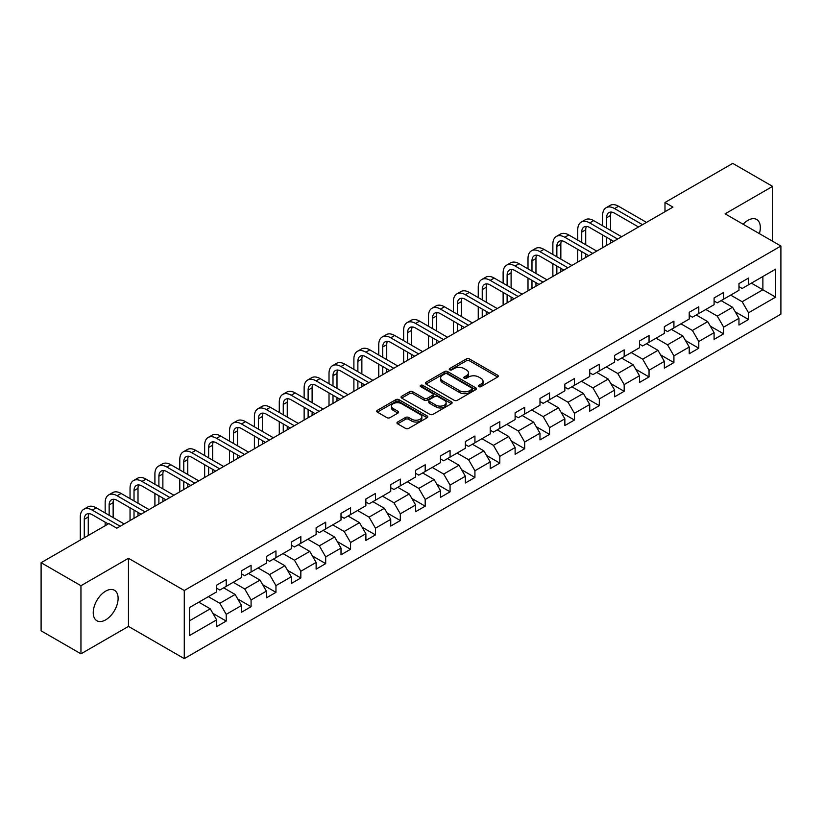 <?xml version="1.0" encoding="UTF-8"?>
<svg xmlns="http://www.w3.org/2000/svg" width="822" height="822" viewBox="0 0 822 822"><rect width="100%" height="100%" fill="white"/><g stroke="black" fill="none" stroke-linecap="round" stroke-linejoin="round"><path stroke-width="1.23" d="M478.805 386.628A1.552 0.894 0 0 0 480.993 386.628L497.629 377.031A2.209 1.274 0 0 0 498.276 376.127A2.209 1.274 0 0 0 497.629 375.222L469.454 358.957A2.209 1.274 0 0 0 466.331 358.957L449.696 368.564A1.552 0.894 0 0 0 449.244 369.191A1.552 0.894 0 0 0 449.696 369.828A1.552 0.894 0 0 0 451.884 369.828L454.042 368.585A7.079 4.089 0 0 1 464.06 368.585L466.403 369.941A7.079 4.089 0 0 1 468.478 372.828A7.079 4.089 0 0 1 466.403 375.726L464.255 376.969A1.552 0.894 0 0 0 463.803 377.596A1.552 0.894 0 0 0 464.255 378.233A1.552 0.894 0 0 0 466.444 378.233L468.591 376.99A7.079 4.089 0 0 1 478.61 376.99L480.962 378.346A7.079 4.089 0 0 1 483.038 381.233A7.079 4.089 0 0 1 480.962 384.121L478.805 385.364A1.552 0.894 0 0 0 478.353 386.001A1.552 0.894 0 0 0 478.805 386.628L478.805 385.364M105.668 619.87A17.591 10.152 120 0 0 117.166 604.365A17.591 10.152 120 0 0 114.464 590.278A17.591 10.152 120 0 0 105.668 591.141A17.591 10.152 120 0 0 94.181 606.646A17.591 10.152 120 0 0 96.883 620.733A17.591 10.152 120 0 0 105.668 619.87M759.374 233.612A17.591 10.152 120 0 0 756.692 219.495A17.591 10.152 120 0 0 747.897 220.358A17.591 10.152 120 0 0 743.109 224.231M397.622 422.025A2.209 1.274 0 0 0 396.975 422.929A2.209 1.274 0 0 0 397.622 423.833L405.523 428.396A2.209 1.274 0 0 0 408.657 428.396L427.121 417.74A2.209 1.274 0 0 0 427.769 416.836A2.209 1.274 0 0 0 427.121 415.932L398.947 399.667A2.209 1.274 0 0 0 395.824 399.667L377.36 410.332A2.209 1.274 0 0 0 376.702 411.236A2.209 1.274 0 0 0 377.36 412.13L386.905 417.648A2.209 1.274 0 0 0 390.029 417.648L397.93 413.086A2.209 1.274 0 0 0 398.588 412.182A2.209 1.274 0 0 0 397.93 411.277L393.204 408.544A5.918 3.422 0 0 1 391.467 406.13A5.918 3.422 0 0 1 395.125 402.965A5.918 3.422 0 0 1 401.578 403.705L420.114 414.422A5.918 3.422 0 0 1 421.85 416.836A5.918 3.422 0 0 1 418.203 419.991A5.918 3.422 0 0 1 411.75 419.251L408.657 417.463A2.209 1.274 0 0 0 405.523 417.463L397.622 422.025L397.622 423.833L405.523 419.302L405.523 417.463M128.468 558.282L80.957 585.716L41.1 562.7L41.1 630.823L80.957 653.829L128.468 626.405L184.272 658.617L184.272 590.504L128.468 558.282L128.468 626.405M772.608 241.257L772.608 186.389L725.096 213.823L780.9 246.045L184.272 590.504M772.608 186.389L732.751 163.383L664.988 202.5L664.988 211.706M41.1 562.7L108.864 523.583L116.837 528.186L672.961 207.103L664.988 202.5M454.196 400.304A2.209 1.274 0 0 0 457.33 400.304L475.794 389.638A2.209 1.274 0 0 0 476.441 388.734A2.209 1.274 0 0 0 475.794 387.83L447.62 371.565A2.209 1.274 0 0 0 444.497 371.565L426.022 382.23A2.209 1.274 0 0 0 425.375 383.134A2.209 1.274 0 0 0 426.022 384.038L454.196 400.304M421.244 386.967A1.552 0.894 0 0 1 422.816 387.183L422.816 385.343L451.463 401.876A2.209 1.274 0 0 1 452.11 402.78A2.209 1.274 0 0 1 451.463 403.684L432.988 414.35A2.209 1.274 0 0 1 429.865 414.35L401.691 398.084L409.592 393.553L409.592 391.714L401.691 396.276A2.209 1.274 0 0 0 401.044 397.18A2.209 1.274 0 0 0 401.691 398.084L401.691 396.276M409.592 393.553A2.209 1.274 0 0 1 412.726 393.553L412.726 391.714A2.209 1.274 0 0 0 409.592 391.714M412.726 391.714L424.152 398.31A2.209 1.274 0 0 0 427.276 398.31L432.526 395.279A2.209 1.274 0 0 0 433.173 394.385A2.209 1.274 0 0 0 432.526 393.481L420.628 386.607A1.552 0.894 0 0 1 420.176 385.98A1.552 0.894 0 0 1 421.131 385.148A1.552 0.894 0 0 1 422.816 385.343M184.272 658.617L780.9 314.158L780.9 246.045M212.898 613.376L226.214 621.062L226.214 614.342L241.514 605.506L241.514 612.226L251.08 606.698L251.08 599.978L266.39 591.141L266.39 597.861L275.956 592.343L275.956 585.624L291.265 576.787L291.265 583.507L300.831 577.979L300.831 571.259L316.131 562.423L316.131 569.143L325.697 563.625L325.697 556.905L341.007 548.068L341.007 554.788L350.573 549.26L350.573 542.541L365.882 533.704L365.882 540.424L375.449 534.906L375.449 528.186L390.748 519.35L390.748 526.07L400.314 520.542L400.314 513.822L415.624 504.985L415.624 511.705L425.19 506.177L425.19 499.457L440.5 490.621L440.5 497.341L450.066 491.823L450.066 485.103L465.365 476.267L465.365 482.987L474.931 477.459L474.931 470.739L490.241 461.902L490.241 468.622L499.807 463.105L499.807 456.385L515.117 447.548L515.117 454.268L524.683 448.74L524.683 442.02L539.982 433.184L539.982 439.904L549.548 434.386L549.548 427.666L564.858 418.83L564.858 425.549L574.424 420.021L574.424 413.302L589.734 404.465L589.734 411.185L599.3 405.657L599.3 398.937L614.609 390.101L614.609 396.821L624.175 391.303L624.175 384.583L639.475 375.746L639.475 382.466L649.041 376.938L649.041 370.219L664.351 361.382L664.351 368.102L673.917 362.584L673.917 355.864L689.226 347.028L689.226 353.748L698.792 348.22L698.792 341.5L714.092 332.663L714.092 339.383L723.658 333.866L723.658 327.146L738.968 318.309L738.968 325.029L748.534 319.501L748.534 312.781L775.639 297.132L775.639 269.143L762.888 276.511L762.888 289.765L775.639 297.132M226.214 621.062L216.638 626.59L216.638 619.87L189.543 635.519L189.543 607.53L216.638 591.881L216.638 585.161L226.214 579.633L226.214 586.353L241.514 577.517L241.514 570.797L251.08 565.279L251.08 571.999L266.39 563.162L266.39 556.443L275.956 550.915L275.956 557.635L291.265 548.798L291.265 542.078L300.831 536.561L300.831 543.28L316.131 534.444L316.131 527.724L325.697 522.196L325.697 528.916L341.007 520.079L341.007 513.36L350.573 507.842L350.573 514.562L365.882 505.725L365.882 499.005L375.449 493.477L375.449 500.197L390.748 491.361L390.748 484.641L400.314 479.113L400.314 485.833L415.624 476.996L415.624 470.276L425.19 464.759L425.19 471.479L440.5 462.642L440.5 455.922L450.066 450.394L450.066 457.114L465.365 448.278L465.365 441.558L474.931 436.04L474.931 442.76L490.241 433.924L490.241 427.204L499.807 421.676L499.807 428.396L515.117 419.559L515.117 412.839L524.683 407.322L524.683 414.041L539.982 405.205L539.982 398.485L549.548 392.957L549.548 399.677L564.858 390.84L564.858 384.121L574.424 378.593L574.424 385.313L589.734 376.476L589.734 369.756L599.3 364.238L599.3 370.958L614.609 362.122L614.609 355.402L624.175 349.874L624.175 356.594L639.475 347.757L639.475 341.038L649.041 335.52L649.041 342.24L664.351 333.403L664.351 326.683L673.917 321.155L673.917 327.875L689.226 319.039L689.226 312.319L698.792 306.801L698.792 313.521L714.092 304.685L714.092 297.965L723.658 292.437L723.658 299.157L738.968 290.32L738.968 283.6L748.534 278.072L748.534 284.792L775.639 269.143M223.656 587.833L235.133 594.46L219.834 603.297L208.356 596.669M216.638 588.203L219.834 590.042L226.214 586.353M219.834 603.297L226.214 614.342M235.133 594.46L241.514 605.506M248.532 573.468L260.009 580.096L244.709 588.932L233.222 582.305M241.514 573.838L244.709 575.677L251.08 571.999M244.709 588.932L251.08 599.978M260.009 580.096L266.39 591.141M273.407 559.114L284.885 565.742L269.575 574.578L258.098 567.951M266.39 559.484L269.575 561.323L275.956 557.635M269.575 574.578L275.956 585.624M284.885 565.742L291.265 576.787M298.273 544.75L309.76 551.377L294.451 560.214L282.974 553.586M291.265 545.12L294.451 546.959L300.831 543.28M294.451 560.214L300.831 571.259M309.76 551.377L316.131 562.423M323.149 530.396L334.626 537.023L319.326 545.859L307.839 539.232M316.131 530.755L319.326 532.605L325.697 528.916M319.326 545.859L325.697 556.905M334.626 537.023L341.007 548.068M348.025 516.031L359.502 522.658L344.192 531.495L332.715 524.868M341.007 516.401L344.192 518.24L350.573 514.562M344.192 531.495L350.573 542.541M359.502 522.658L365.882 533.704M372.89 501.667L384.377 508.294L369.068 517.141L357.591 510.503M365.882 502.037L369.068 503.876L375.449 500.197M369.068 517.141L375.449 528.186M384.377 508.294L390.748 519.35M397.766 487.312L409.243 493.94L393.944 502.776L382.456 496.149M390.748 487.682L393.944 489.522L400.314 485.833M393.944 502.776L400.314 513.822M409.243 493.94L415.624 504.985M422.642 472.948L434.119 479.575L418.809 488.412L407.332 481.784M415.624 473.318L418.809 475.157L425.19 471.479M418.809 488.412L425.19 499.457M434.119 479.575L440.5 490.621M447.507 458.594L458.995 465.221L443.685 474.058L432.208 467.43M440.5 458.964L443.685 460.803L450.066 457.114M443.685 474.058L450.066 485.103M458.995 465.221L465.365 476.267M472.383 444.229L483.86 450.857L468.561 459.693L457.073 453.066M465.365 444.599L468.561 446.438L474.931 442.76M468.561 459.693L474.931 470.739M483.86 450.857L490.241 461.902M497.259 429.875L508.736 436.503L493.426 445.339L481.949 438.712M490.241 430.235L493.426 432.084L499.807 428.396M493.426 445.339L499.807 456.385M508.736 436.503L515.117 447.548M522.124 415.511L533.612 422.138L518.302 430.975L506.825 424.347M515.117 415.881L518.302 417.72L524.683 414.041M518.302 430.975L524.683 442.02M533.612 422.138L539.982 433.184M547 401.146L558.477 407.774L543.178 416.61L531.7 409.983M539.982 401.516L543.178 403.355L549.548 399.677M543.178 416.61L549.548 427.666M558.477 407.774L564.858 418.83M571.876 386.792L583.353 393.419L568.043 402.256L556.566 395.629M564.858 387.162L568.043 389.001L574.424 385.313M568.043 402.256L574.424 413.302M583.353 393.419L589.734 404.465M596.751 372.428L608.229 379.055L592.919 387.892L581.442 381.264M589.734 372.798L592.919 374.637L599.3 370.958M592.919 387.892L599.3 398.937M608.229 379.055L614.609 390.101M621.617 358.073L633.104 364.701L617.795 373.537L606.317 366.91M614.609 358.443L617.795 360.283L624.175 356.594M617.795 373.537L624.175 384.583M633.104 364.701L639.475 375.746M646.493 343.709L657.97 350.336L642.67 359.173L631.183 352.546M639.475 344.079L642.67 345.918L649.041 342.24M642.67 359.173L649.041 370.219M657.97 350.336L664.351 361.382M671.369 329.355L682.846 335.982L667.536 344.819L656.059 338.191M664.351 329.714L667.536 331.564L673.917 327.875M667.536 344.819L673.917 355.864M682.846 335.982L689.226 347.028M696.234 314.99L707.721 321.618L692.412 330.454L680.935 323.827M689.226 315.36L692.412 317.2L698.792 313.521M692.412 330.454L698.792 341.5M707.721 321.618L714.092 332.663M721.11 300.626L732.587 307.253L717.287 316.09L705.8 309.462M714.092 300.996L717.287 302.835L723.658 299.157M717.287 316.09L723.658 327.146M732.587 307.253L738.968 318.309M751.4 283.138L762.888 289.765L742.153 301.736L730.676 295.108M738.968 286.642L742.153 288.481L748.534 284.792M742.153 301.736L748.534 312.781M80.957 585.716L80.957 653.829M189.543 620.785L210.268 608.814L198.79 602.187M210.268 608.814L216.638 619.87M735.217 311.815L748.534 319.501M710.352 326.18L723.658 333.866M685.476 340.534L698.792 348.22M660.6 354.899L673.917 362.584M635.735 369.253L649.041 376.938M610.859 383.617L624.175 391.303M585.983 397.971L599.3 405.657M561.107 412.336L574.424 420.021M536.242 426.7L549.548 434.386M511.366 441.054L524.683 448.74M486.49 455.419L499.807 463.105M461.625 469.773L474.931 477.459M436.749 484.137L450.066 491.823M411.873 498.492L425.19 506.177M387.008 512.856L400.314 520.542M362.132 527.221L375.449 534.906M337.256 541.575L350.573 549.26M312.391 555.939L325.697 563.625M287.515 570.293L300.831 577.979M262.639 584.658L275.956 592.343M237.774 599.012L251.08 606.698M479.421 386.854L480.962 385.97A7.079 4.089 0 0 0 483.038 383.073L483.038 381.233M468.478 372.828L468.478 374.668A7.079 4.089 0 0 1 466.403 377.565L464.872 378.449M497.629 375.222L497.629 377.031L469.454 360.807A2.209 1.274 0 0 0 466.331 360.807L450.312 370.044M475.763 389.659L447.62 373.404A2.209 1.274 0 0 0 444.497 373.404L426.053 384.049M471.879 389.361A1.552 0.894 0 0 0 472.331 388.734A1.552 0.894 0 0 0 471.879 388.097L447.158 373.825A1.552 0.894 0 0 0 444.959 373.825L442.698 375.13A7.079 4.089 0 0 0 440.623 378.028A7.079 4.089 0 0 0 442.698 380.915L459.601 390.676A7.079 4.089 0 0 0 469.609 390.676L471.879 389.361L471.879 391.21A1.552 0.894 0 0 0 472.331 390.573L472.331 388.734M440.623 378.028L440.623 379.867A7.079 4.089 0 0 0 442.698 382.754L442.698 380.915M471.879 391.21L469.609 392.515A7.079 4.089 0 0 1 459.601 392.515L442.698 382.754M412.726 393.553L424.152 400.15A2.209 1.274 0 0 0 427.276 400.15L432.526 397.129A2.209 1.274 0 0 0 433.173 396.225L433.173 394.385M422.816 387.183L451.432 403.705M435.999 405.154A5.918 3.422 0 0 0 442.452 405.893A5.918 3.422 0 0 0 446.11 402.739A5.918 3.422 0 0 0 444.373 400.324L437.838 396.553A2.209 1.274 0 0 0 434.715 396.553L429.474 399.574A2.209 1.274 0 0 0 428.817 400.478A2.209 1.274 0 0 0 429.474 401.383L435.999 405.154L435.999 406.993A5.918 3.422 0 0 0 442.452 407.733A5.918 3.422 0 0 0 446.11 404.578L446.11 402.739M428.817 400.478L428.817 402.318A2.209 1.274 0 0 0 429.474 403.222L429.474 401.383M435.999 406.993L429.474 403.222M421.85 416.836L421.85 418.675A5.918 3.422 0 0 1 418.203 421.83A5.918 3.422 0 0 1 411.75 421.09L408.657 419.302A2.209 1.274 0 0 0 405.523 419.302M391.467 406.13L391.467 407.969A5.918 3.422 0 0 0 393.204 410.384L393.204 408.544M397.91 413.096L393.204 410.384M427.091 417.751L398.947 401.506A2.209 1.274 0 0 0 395.824 401.506L377.38 412.151M602.618 225.773L602.618 215.467A16.913 9.761 60 0 1 606.112 207.719L610.099 205.418A16.913 9.761 60 0 1 618.555 206.26L646.493 222.382M606.112 207.719A16.913 9.761 60 0 1 614.568 208.562L642.506 224.683M638.519 226.985L614.568 213.165A11.272 6.504 -120 0 0 608.938 212.6A11.272 6.504 -120 0 0 606.605 217.768L606.605 228.074M611.291 212.086A11.272 6.504 -120 0 0 610.582 215.467L610.582 230.376M606.605 237.281L606.605 245.418M610.582 239.582L610.582 243.117M602.618 247.72L602.618 234.979M577.743 240.137L577.743 229.821A16.913 9.761 60 0 1 581.246 222.084L585.233 219.782A16.913 9.761 60 0 1 593.689 220.615L621.617 236.746M581.246 222.084A16.913 9.761 60 0 1 589.703 222.916L617.63 239.048M613.644 241.349L589.703 227.519A11.272 6.504 -120 0 0 584.062 226.964A11.272 6.504 -120 0 0 581.729 232.123L581.729 242.439M586.425 226.44A11.272 6.504 -120 0 0 585.716 229.821L585.716 244.74M581.729 251.645L581.729 259.773M585.716 253.936L585.716 257.471M577.743 262.074L577.743 249.343M552.867 254.491L552.867 244.185A16.913 9.761 60 0 1 556.371 236.438L560.357 234.136A16.913 9.761 60 0 1 568.814 234.979L596.751 251.111M556.371 236.438A16.913 9.761 60 0 1 564.827 237.281L592.765 253.412M588.778 255.704L564.827 241.884A11.272 6.504 -120 0 0 559.186 241.329A11.272 6.504 -120 0 0 556.854 246.487L556.854 256.793M561.549 240.805A11.272 6.504 -120 0 0 560.84 244.185L560.84 259.094M556.854 265.999L556.854 274.137M560.84 268.301L560.84 271.835M552.867 276.439L552.867 263.698M528.001 268.856L528.001 258.54A16.913 9.761 60 0 1 531.495 250.802L535.482 248.501A16.913 9.761 60 0 1 543.938 249.343L571.876 265.465M531.495 250.802A16.913 9.761 60 0 1 539.951 251.645L567.889 267.767M563.902 270.068L539.951 256.238A11.272 6.504 -120 0 0 534.321 255.683A11.272 6.504 -120 0 0 531.978 260.841L531.978 271.157M536.674 255.159A11.272 6.504 -120 0 0 535.965 258.54L535.965 273.459M531.978 280.364L531.978 288.501M535.965 282.665L535.965 286.2M528.001 290.803L528.001 278.062M503.126 283.21L503.126 272.904A16.913 9.761 60 0 1 506.629 265.167L510.616 262.865A16.913 9.761 60 0 1 519.072 263.698L547 279.829M506.629 265.167A16.913 9.761 60 0 1 515.086 265.999L543.013 282.131M539.027 284.433L515.086 270.602A11.272 6.504 -120 0 0 509.445 270.048A11.272 6.504 -120 0 0 507.112 275.206L507.112 285.511M511.798 269.524A11.272 6.504 -120 0 0 511.099 272.904L511.099 287.813M507.112 294.718L507.112 302.856M511.099 297.019L511.099 300.554M503.126 305.157L503.126 292.416M478.25 297.574L478.25 287.268A16.913 9.761 60 0 1 481.754 279.521L485.74 277.22A16.913 9.761 60 0 1 494.197 278.062L522.134 294.184M481.754 279.521A16.913 9.761 60 0 1 490.21 280.364L518.148 296.485M514.161 298.787L490.21 284.967A11.272 6.504 -120 0 0 484.569 284.402A11.272 6.504 -120 0 0 482.237 289.57L482.237 299.876M486.932 283.888A11.272 6.504 -120 0 0 486.223 287.268L486.223 302.177M482.237 309.082L482.237 317.22M486.223 311.384L486.223 314.918M478.25 319.522L478.25 306.781M453.374 311.939L453.374 301.623A16.913 9.761 60 0 1 456.878 293.886L460.865 291.584A16.913 9.761 60 0 1 469.321 292.416L497.259 308.548M456.878 293.886A16.913 9.761 60 0 1 465.334 294.718L493.272 310.85M489.285 313.151L465.334 299.321A11.272 6.504 -120 0 0 459.704 298.766A11.272 6.504 -120 0 0 457.361 303.924L457.361 314.23M462.056 298.242A11.272 6.504 -120 0 0 461.348 301.623L461.348 316.532M457.361 323.436L457.361 331.574M461.348 325.738L461.348 329.273M453.374 333.876L453.374 321.135M428.509 326.293L428.509 315.987A16.913 9.761 60 0 1 432.012 308.24L435.999 305.938A16.913 9.761 60 0 1 444.455 306.781L472.383 322.902M432.012 308.24A16.913 9.761 60 0 1 440.469 309.082L468.396 325.204M464.409 327.505L440.469 313.685A11.272 6.504 -120 0 0 434.828 313.12A11.272 6.504 -120 0 0 432.495 318.289L432.495 328.595M437.181 312.607A11.272 6.504 -120 0 0 436.482 315.987L436.482 330.896M432.495 337.801L432.495 345.939M436.482 340.103L436.482 343.637M428.509 348.24L428.509 335.499M403.633 340.657L403.633 330.341A16.913 9.761 60 0 1 407.137 322.604L411.123 320.303A16.913 9.761 60 0 1 419.58 321.135L447.507 337.267M407.137 322.604A16.913 9.761 60 0 1 415.593 323.436L443.531 339.568M439.544 341.87L415.593 328.04A11.272 6.504 -120 0 0 409.952 327.485A11.272 6.504 -120 0 0 407.62 332.643L407.62 342.959M412.315 326.961A11.272 6.504 -120 0 0 411.606 330.341L411.606 345.261M407.62 352.165L407.62 360.293M411.606 354.457L411.606 357.991M403.633 362.594L403.633 349.864M378.757 355.012L378.757 344.706A16.913 9.761 60 0 1 382.261 336.958L386.248 334.657A16.913 9.761 60 0 1 394.704 335.499L422.642 351.631M382.261 336.958A16.913 9.761 60 0 1 390.717 337.801L418.655 353.933M414.668 356.224L390.717 342.404A11.272 6.504 -120 0 0 385.086 341.849A11.272 6.504 -120 0 0 382.744 347.007L382.744 357.313M387.439 341.325A11.272 6.504 -120 0 0 386.73 344.706L386.73 359.615M382.744 366.52L382.744 374.657M386.73 368.821L386.73 372.356M378.757 376.959L378.757 364.218M353.892 369.376L353.892 359.06A16.913 9.761 60 0 1 357.395 351.323L361.382 349.021A16.913 9.761 60 0 1 369.828 349.864L397.766 365.985M357.395 351.323A16.913 9.761 60 0 1 365.852 352.165L393.779 368.287M389.792 370.588L365.852 356.758A11.272 6.504 -120 0 0 360.211 356.203A11.272 6.504 -120 0 0 357.878 361.361L357.878 371.678M362.564 355.679A11.272 6.504 -120 0 0 361.865 359.06L361.865 373.979M357.878 380.884L357.878 389.022M361.865 383.186L361.865 386.72M353.892 391.323L353.892 378.582M329.016 383.73L329.016 373.424A16.913 9.761 60 0 1 332.52 365.687L336.506 363.386A16.913 9.761 60 0 1 344.963 364.218L372.89 380.35M332.52 365.687A16.913 9.761 60 0 1 340.976 366.52L368.903 382.651M364.917 384.953L340.976 371.123A11.272 6.504 -120 0 0 335.335 370.568A11.272 6.504 -120 0 0 333.002 375.726L333.002 386.032M337.698 370.044A11.272 6.504 -120 0 0 336.989 373.424L336.989 388.333M333.002 395.238L333.002 403.376M336.989 397.54L336.989 401.074M329.016 405.678L329.016 392.937M304.14 398.095L304.14 387.789A16.913 9.761 60 0 1 307.644 380.041L311.63 377.74A16.913 9.761 60 0 1 320.087 378.582L348.025 394.704M307.644 380.041A16.913 9.761 60 0 1 316.1 380.884L344.038 397.005M340.051 399.307L316.1 385.487A11.272 6.504 -120 0 0 310.469 384.922A11.272 6.504 -120 0 0 308.127 390.09L308.127 400.396M312.822 384.408A11.272 6.504 -120 0 0 312.113 387.789L312.113 402.698M308.127 409.603L308.127 417.74M312.113 411.904L312.113 415.439M304.14 420.042L304.14 407.301M279.275 412.459L279.275 402.143A16.913 9.761 60 0 1 282.778 394.406L286.755 392.104A16.913 9.761 60 0 1 295.211 392.937L323.149 409.068M282.778 394.406A16.913 9.761 60 0 1 291.224 395.238L319.162 411.37M315.175 413.672L291.224 399.841A11.272 6.504 -120 0 0 285.594 399.287A11.272 6.504 -120 0 0 283.261 404.445L283.261 414.75M287.947 398.762A11.272 6.504 -120 0 0 287.248 402.143L287.248 417.052M283.261 423.957L283.261 432.095M287.248 426.258L287.248 429.793M279.275 434.396L279.275 421.655M254.399 426.813L254.399 416.507A16.913 9.761 60 0 1 257.903 408.76L261.889 406.458A16.913 9.761 60 0 1 270.346 407.301L298.273 423.422M257.903 408.76A16.913 9.761 60 0 1 266.359 409.603L294.286 425.724M290.3 428.026L266.359 414.206A11.272 6.504 -120 0 0 260.718 413.641A11.272 6.504 -120 0 0 258.385 418.809L258.385 429.115M263.081 413.127A11.272 6.504 -120 0 0 262.372 416.507L262.372 431.416M258.385 438.321L258.385 446.459M262.372 440.623L262.372 444.157M254.399 448.761L254.399 436.02M229.523 441.178L229.523 430.862A16.913 9.761 60 0 1 233.027 423.125L237.013 420.823A16.913 9.761 60 0 1 245.47 421.655L273.407 437.787M233.027 423.125A16.913 9.761 60 0 1 241.483 423.957L269.421 440.089M265.434 442.39L241.483 428.56A11.272 6.504 -120 0 0 235.842 428.005A11.272 6.504 -120 0 0 233.51 433.163L233.51 443.479M238.205 427.481A11.272 6.504 -120 0 0 237.496 430.862L237.496 445.781M233.51 452.686L233.51 460.813M237.496 454.977L237.496 458.512M229.523 463.115L229.523 450.384M204.657 455.532L204.657 445.226A16.913 9.761 60 0 1 208.151 437.479L212.138 435.177A16.913 9.761 60 0 1 220.594 436.02L248.532 452.151M208.151 437.479A16.913 9.761 60 0 1 216.607 438.321L244.545 454.453M240.558 456.744L216.607 442.924A11.272 6.504 -120 0 0 210.977 442.37A11.272 6.504 -120 0 0 208.644 447.528L208.644 457.833M213.33 441.846A11.272 6.504 -120 0 0 212.621 445.226L212.621 460.135M208.644 467.04L208.644 475.178M212.621 469.341L212.621 472.876M204.657 477.479L204.657 464.738M179.782 469.896L179.782 459.58A16.913 9.761 60 0 1 183.285 451.843L187.272 449.542A16.913 9.761 60 0 1 195.728 450.384L223.656 466.506M183.285 451.843A16.913 9.761 60 0 1 191.742 452.686L219.669 468.807M215.683 471.109L191.742 457.279A11.272 6.504 -120 0 0 186.101 456.724A11.272 6.504 -120 0 0 183.768 461.882L183.768 472.198M188.454 456.21A11.272 6.504 -120 0 0 187.755 459.58L187.755 474.5M183.768 481.404L183.768 489.542M187.755 483.706L187.755 487.241M179.782 491.844L179.782 479.103M154.906 484.25L154.906 473.945A16.913 9.761 60 0 1 158.41 466.208L162.396 463.906A16.913 9.761 60 0 1 170.853 464.738L198.79 480.87M158.41 466.208A16.913 9.761 60 0 1 166.866 467.04L194.804 483.172M190.817 485.473L166.866 471.643A11.272 6.504 -120 0 0 161.225 471.088A11.272 6.504 -120 0 0 158.893 476.246L158.893 486.552M163.588 470.564A11.272 6.504 -120 0 0 162.879 473.945L162.879 488.854M158.893 495.758L158.893 503.896M162.879 498.06L162.879 501.595M154.906 506.198L154.906 493.457M130.04 498.615L130.04 488.309A16.913 9.761 60 0 1 133.534 480.562L137.521 478.26A16.913 9.761 60 0 1 145.977 479.103L173.915 495.224M133.534 480.562A16.913 9.761 60 0 1 141.99 481.404L169.928 497.526M165.941 499.827L141.99 486.008A11.272 6.504 -120 0 0 136.36 485.442A11.272 6.504 -120 0 0 134.017 490.611L134.017 500.917M138.713 484.929A11.272 6.504 -120 0 0 138.004 488.309L138.004 503.218M134.017 510.123L134.017 518.261M138.004 512.425L138.004 515.959M130.04 520.562L130.04 507.821M105.165 512.979L105.165 502.663A16.913 9.761 60 0 1 108.668 494.926L112.655 492.625A16.913 9.761 60 0 1 121.111 493.457L149.039 509.589M108.668 494.926A16.913 9.761 60 0 1 117.125 495.758L145.052 511.89M141.065 514.192L117.125 500.362A11.272 6.504 -120 0 0 111.484 499.807A11.272 6.504 -120 0 0 109.151 504.965L109.151 515.271M113.837 499.283A11.272 6.504 -120 0 0 113.138 502.663L113.138 517.572M105.165 525.71L105.165 522.176M80.289 540.075L80.289 517.028A16.913 9.761 60 0 1 83.793 509.28L87.779 506.979A16.913 9.761 60 0 1 96.236 507.821L124.163 523.943M83.793 509.28A16.913 9.761 60 0 1 92.249 510.123L120.187 526.244M108.227 523.943L92.249 514.726A11.272 6.504 -120 0 0 86.608 514.161A11.272 6.504 -120 0 0 84.276 519.329L84.276 537.773M88.971 513.647A11.272 6.504 -120 0 0 88.262 517.028L88.262 535.471M480.962 385.97L480.962 384.121M464.255 378.233L464.255 376.969M466.403 377.565L466.403 375.726M449.696 369.828L449.696 368.564M466.331 360.807L466.331 358.957M469.454 360.807L469.454 358.957M426.022 384.038L426.022 382.23M444.497 373.404L444.497 371.565M447.62 373.404L447.62 371.565M475.794 389.638L475.794 387.83M459.601 392.515L459.601 390.676M469.609 392.515L469.609 390.676M424.152 400.15L424.152 398.31M427.276 400.15L427.276 398.31M432.526 397.129L432.526 395.279M451.463 403.684L451.463 401.876M408.657 419.302L408.657 417.463M411.75 421.09L411.75 419.251M397.93 413.086L397.93 411.277M377.36 412.13L377.36 410.332M395.824 401.506L395.824 399.667M398.947 401.506L398.947 399.667M427.121 417.74L427.121 415.932M618.555 206.26L614.568 208.562M610.582 215.467L606.605 217.768M593.689 220.615L589.703 222.916M585.716 229.821L581.729 232.123M568.814 234.979L564.827 237.281M560.84 244.185L556.854 246.487M543.938 249.343L539.951 251.645M535.965 258.54L531.978 260.841M519.072 263.698L515.086 265.999M511.099 272.904L507.112 275.206M494.197 278.062L490.21 280.364M486.223 287.268L482.237 289.57M469.321 292.416L465.334 294.718M461.348 301.623L457.361 303.924M444.455 306.781L440.469 309.082M436.482 315.987L432.495 318.289M419.58 321.135L415.593 323.436M411.606 330.341L407.62 332.643M394.704 335.499L390.717 337.801M386.73 344.706L382.744 347.007M369.828 349.864L365.852 352.165M361.865 359.06L357.878 361.361M344.963 364.218L340.976 366.52M336.989 373.424L333.002 375.726M320.087 378.582L316.1 380.884M312.113 387.789L308.127 390.09M295.211 392.937L291.224 395.238M287.248 402.143L283.261 404.445M270.346 407.301L266.359 409.603M262.372 416.507L258.385 418.809M245.47 421.655L241.483 423.957M237.496 430.862L233.51 433.163M220.594 436.02L216.607 438.321M212.621 445.226L208.644 447.528M195.728 450.384L191.742 452.686M187.755 459.58L183.768 461.882M170.853 464.738L166.866 467.04M162.879 473.945L158.893 476.246M145.977 479.103L141.99 481.404M138.004 488.309L134.017 490.611M121.111 493.457L117.125 495.758M113.138 502.663L109.151 504.965M96.236 507.821L92.249 510.123M88.262 517.028L84.276 519.329"/></g></svg>
